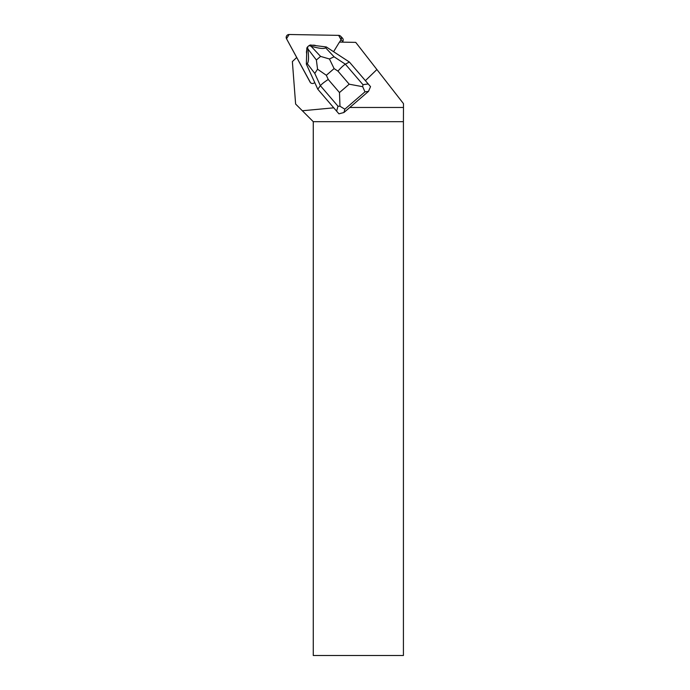 <?xml version="1.0" encoding="UTF-8"?>
<svg xmlns="http://www.w3.org/2000/svg" width="690" height="690" viewBox="0 0 690 690"><rect width="100%" height="100%" fill="white"/><g stroke="black" fill="none" stroke-linecap="round" stroke-linejoin="round"><path stroke-width="1.03" d="M310.483 82.653L286.522 38.744L289.119 34.5L338.661 35.363L341.024 39.701L339.558 42.09L341.024 39.701A2.881 2.846 -44 0 0 340.653 36.225L342.413 38.053A2.881 2.846 136 0 1 342.783 41.521L342.404 42.142M340.653 36.225A2.881 2.846 -44 0 0 338.661 35.363L289.119 34.5A2.881 2.846 -44 0 0 286.522 38.744L310.077 82.084L296.7 57.477L292.37 61.591L295.622 104.043L313.269 121.682L313.269 655.5L403.417 655.5L403.417 121.682L313.269 121.682M365.381 80.652L349.373 62.022L370.539 86.647L365.381 80.652L376.895 69.535L403.478 103.638L403.478 107.476L349.796 107.476M333.581 51.698L339.463 42.09L355.73 42.375L376.895 69.535M314.709 82.472A2.881 2.846 136 0 1 310.017 82.024M333.77 107.83L302.349 110.762M403.417 121.682L403.478 107.476M306.662 53.673A6.9 6.831 136 0 1 306.757 50.172M312.406 45.247A6.9 6.831 136 0 1 316.046 45.695M343.939 112.513L338.954 113.833L336.625 111.159L337.971 106.182L320.376 85.689C321.626 84.154 324.24 82.076 328.233 79.462L339.48 92.555L339.98 106.243L344.836 109.192L343.939 112.513L368.486 91.382L364.976 91.856L362.69 86.698L349.192 84.197L337.945 71.105C341.127 67.542 343.603 65.231 345.362 64.187L349.373 62.022L326.327 46.955L325.611 47.774L334.072 56.796L345.362 64.187L362.957 84.672L362.69 86.698M317.788 89.217L320.376 85.689L314.778 73.407L307.24 63.592L306.36 64.144L317.788 89.217L336.625 111.159M370.539 86.647L368.486 91.382M320.565 56.399L329.44 58.978L334.098 68.595L326.336 75.279L317.555 69.207L316.382 59.996L320.565 56.399L311 46.187L309.042 45.6L310.302 44.988L326.327 46.955M311 46.187C319.142 48.533 324.015 49.059 325.611 47.774M307.24 63.592C308.689 62.255 308.887 57.356 307.852 48.895L316.382 59.996M306.36 64.144L306.826 47.989L307.585 46.851L307.852 48.895M307.585 46.851L309.042 45.6M329.44 58.978L334.072 56.796M339.98 106.243L337.971 106.182M314.778 73.407L317.555 69.207M342.783 41.521L341.024 39.701M337.945 71.105L334.098 68.595M326.336 75.279L328.233 79.462M339.48 92.555L349.192 84.197M364.976 91.856L344.836 109.192M362.957 84.672L368.21 83.964"/></g></svg>

